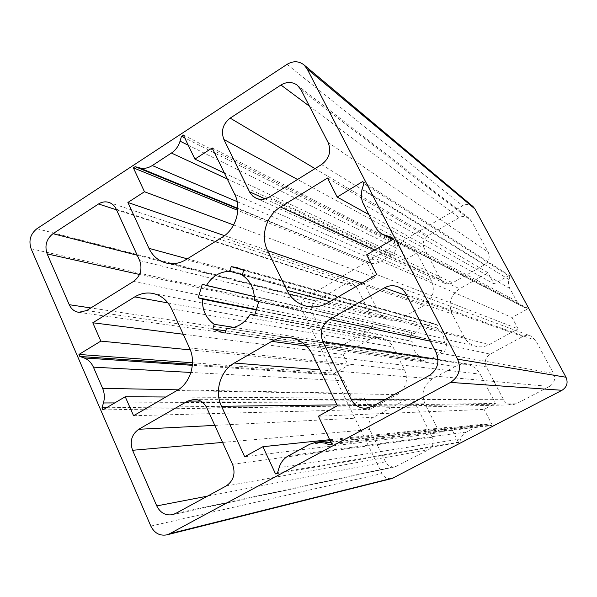 <?xml version="1.0" encoding="UTF-8"?>
<svg xmlns="http://www.w3.org/2000/svg" width="597" height="597" viewBox="0 0 597 597"><rect width="100%" height="100%" fill="white"/><g stroke="black" fill="none" stroke-linecap="round" stroke-linejoin="round"><path stroke-width="0.45" stroke-dasharray="2.98 2.24" d="M192.503 362.782L334.402 373.2L334.984 374.386L192.435 364.364M334.984 374.386L337.648 375.267C340.402 376.222 342.469 378.05 343.85 380.759L350.835 395.632L351.073 400.035L349.82 404.744L106.497 407.766M349.82 404.744L350.409 405.953L102.915 409.87M275.538 473.914L458.608 442.504L459.824 441.87L277.56 472.824M459.824 441.87L460.727 438.914C461.705 435.862 463.578 433.579 466.347 432.071L479.145 425.385L483.174 424.161L488.01 424.676L490.965 425.654L329.499 444.795M490.965 425.654L492.212 425.004L331.581 443.675M392.751 239.464L527.464 309.03L526.793 307.791L391.639 237.315M526.793 307.791L521.659 306.082L516.808 301.321L509.89 288.493C508.428 285.664 508.137 282.702 509.032 279.59L509.935 276.605L363.819 183.577M509.935 276.605L509.278 275.381L362.737 181.488M190.309 349.894L348.335 365.409L334.402 373.2M329.671 439.698L450.713 426.982L458.608 442.504M366.64 254.815L512.025 317.477L527.464 309.03M183.354 135.034L398.736 244.725L397.58 245.404L184.719 137.885M397.58 245.404L396.02 250.068L393.386 253.628L379.364 262.135C376.714 263.62 373.983 263.986 371.162 263.232L237.867 208.831M368.461 262.456L367.319 263.12L237.807 210.383M224.39 173.07L406.236 259.188L398.736 244.725M256.949 310.104L412.191 341.424C412.102 347.767 414.609 352.693 419.728 356.2L418.907 358.916L425.534 361.207L426.579 361.327L427.4 358.603C433.609 358.64 438.459 355.976 441.952 350.618L444.608 351.439L447.026 343.447L444.362 342.633C444.429 336.215 441.87 331.268 436.683 327.798L437.511 325.074L433.519 323.402L429.803 322.753L428.982 325.477C422.795 325.514 417.99 328.193 414.564 333.522L411.96 332.723L409.587 340.618L412.191 341.424M257.076 309.709L409.587 340.618M202.279 284.217L411.96 332.723M254.344 296.56L414.564 333.522M242.345 274.717L428.982 325.477M242.77 269.889L429.803 322.753M243.628 270.366L437.511 325.074M242.233 275.083L436.683 327.798M254.367 300.448L444.362 342.633M447.026 343.447L258.688 301.791M234.002 327.387L419.728 356.2M225.748 330.872L418.907 358.916M225.114 333.014L426.579 361.327M226.502 328.313L427.4 358.603M254.844 315.141L441.952 350.618M254.583 315.641L444.608 351.439M376.692 274.545L518.121 328.857L512.025 317.477M327.499 178.033L488.062 272.762L459.69 288.747C450.474 295.187 447.944 303.567 452.101 313.888L464.22 337.074C466.854 341.894 470.832 344.991 476.137 346.364C480.66 347.372 484.995 346.782 489.144 344.603L518.121 328.857M368.849 214.584L494.032 283.911L488.062 272.762M509.278 275.381L494.032 283.911M212.189 147.944L416.96 252.971L406.236 259.188M224.532 235.651L364.177 283.59L378.065 311.044C380.468 315.597 384.095 318.537 388.968 319.888C393.326 320.932 397.527 320.358 401.58 318.149L423.9 305.552C432.974 299.172 435.474 290.866 431.392 280.642L416.96 252.971M233.621 224.972L374.647 277.515L364.177 283.59M367.319 263.12L374.647 277.515M472.928 206.458C469.749 204.07 466.324 203.838 462.653 205.756L305.56 297.799C301.351 300.858 300.164 304.851 302 309.768L381.983 473.563C384.289 477.622 387.64 479.264 392.028 478.495M183.212 334.238L342.969 354.506L348.335 365.409M133.564 415.721L369.991 409.355L397.087 394.624C406.072 388.475 408.564 380.214 404.55 369.841L392.945 346.872C390.281 341.894 386.289 338.82 380.953 337.656C376.946 336.932 373.132 337.559 369.521 339.544L342.969 354.506M165.809 396.998L364.513 398.236L369.991 409.355M350.409 405.953L364.513 398.236M318.395 416.213L484.115 409.4L495.458 403.43L480.189 374.155C477.167 368.722 472.652 365.468 466.645 364.401C462.66 363.842 458.899 364.506 455.354 366.386L432.519 378.774C423.392 384.975 420.878 393.319 424.967 403.788L439.646 432.81L450.713 426.982M492.212 425.004L484.115 409.4M337.409 405.759L495.458 403.43M244.688 456.712L439.646 432.81M516.345 403.781L512.226 404.841C508.383 404.773 505.495 403.057 503.562 399.706L486.346 366.856C484.204 361.566 485.488 357.319 490.204 354.133L522.771 336.521C525.315 335.215 527.935 335.029 530.629 335.962L535.658 340.342L553.486 373.438C555.74 378.864 554.419 383.192 549.524 386.423L516.345 403.781L372.476 406.4M385.52 461.817L369.707 429.571C367.752 424.385 368.983 420.288 373.401 417.281L403.9 400.788L407.997 399.759C411.497 399.9 414.131 401.565 415.885 404.744L432.25 437.228C434.31 442.549 433.049 446.728 428.459 449.765L395.281 466.779C391.005 467.406 387.752 465.75 385.52 461.817L207.472 496.144M327.552 343.603L312.559 313.037C310.709 308.097 311.903 304.097 316.141 301.022L345.35 283.993L352.066 283.247L356.782 287.373L372.282 318.149C374.229 323.208 373.006 327.29 368.61 330.395L338.895 347.223L333.768 348.215C330.984 347.738 328.91 346.2 327.552 343.603L90.863 307.955M424.198 248.255C422.176 243.225 423.415 239.084 427.93 235.83L459.063 217.674C462.578 215.83 465.906 216.002 469.048 218.189L471.339 220.897L488.197 252.203C490.324 257.359 489.047 261.583 484.361 264.867L452.66 282.814C449.996 284.239 447.31 284.381 444.608 283.239L440.489 279.344L424.198 248.255L297.53 179.481M337.648 375.267L192.353 365.327M343.85 380.759L190.928 372.453M349.976 393.266L178.085 389.834M350.678 401.893L114.736 402.923M460.727 438.914L279.097 467.66M466.347 432.071L288.508 455.78M479.145 425.385L309.821 444.213M488.01 424.676L330.947 442.347M523.793 306.925L392.505 238.979M516.808 301.321L374.931 226.39M509.89 288.493L363.551 204.293M509.032 279.59L362.252 188.824M396.714 248.285L188.249 145.228M391.371 255.12L227.256 178.958M379.364 262.135L237.203 201.667M371.162 263.232L237.867 208.368M327.969 302.836L489.144 344.603M329.954 301.679L464.22 337.074M362.08 283.03L452.101 313.888M374.804 250.016L459.69 288.747M234.748 194.383L431.392 280.642M222.091 237.33L423.9 305.552M186.04 259.62L401.58 318.149M187.316 258.837L378.065 311.044M36.917 228.703L305.56 297.799M287.053 64.349L462.653 205.756M167.996 302.948L369.521 339.544M171.578 308.85L392.945 346.872M189.495 347.954L404.55 369.841M176.951 390.528L397.087 394.624M150.825 526.069L381.983 473.563M31.111 248.77L302 309.768M312.544 354.558L480.189 374.155M306.574 346.096L455.354 366.386M319.962 369.841L432.519 378.774M336.977 404.87L424.967 403.788M406.953 295.799L522.771 336.521M406.161 294.254L535.658 340.342M436.108 352.484L553.486 373.438M429.139 375.588L549.524 386.423M232.546 464.294L432.25 437.228M206.846 407.923L415.885 404.744M226.099 486.018L428.459 449.765M175.645 513.457L397.408 466.011M139.653 260.561L372.282 318.149M116.228 209.174L356.782 287.373M133.556 281.411L368.61 330.395M86.684 310.544L338.895 347.223M328.096 142.444L488.197 252.203M321.529 164.571L484.361 264.867M269.172 197.114L452.66 282.814M265.083 198.891L440.489 279.344M385.49 399.326L503.562 399.706M430.303 341.193L490.204 354.133M437.989 359.424L486.346 366.856M222.577 442.422L369.707 429.571M200.749 401.087L403.9 400.788M214.808 425.392L373.401 417.281M139.519 274.471L312.559 313.037M116.519 209.816L345.35 283.993M137.228 255.24L316.141 301.022M315.015 168.615L427.93 235.83M300.94 89.654L471.339 220.897M309.485 106.259L459.063 217.674M483.174 424.161L330.126 440.646M521.659 306.082L392.669 239.509M237.203 267.62L433.519 323.402M223.427 332.827L425.534 361.207M306.388 306.194L476.137 346.364M165.951 262.978L388.968 319.888M152.802 293.425L380.953 337.656M290.373 337.745L466.645 364.401M397.692 286.679L530.629 335.962M172.22 514.726L395.281 466.779M78.714 312.328L333.768 348.215M256.061 198.211L444.608 283.239M365.513 408.273L512.226 404.841M194.279 399.326L407.997 399.759M108.99 202.435L352.066 283.247M297.246 85.17L469.048 218.189"/><path stroke-width="0.9" d="M192.435 364.364L79.826 356.454L78.961 354.446L192.503 362.782M106.497 407.766L102.027 407.818L103.445 402.968C104.848 397.915 104.565 393.027 102.602 388.326L93.408 367.148C91.334 362.573 88.177 359.491 83.931 357.901L79.826 356.454M78.961 354.446L100.841 341.111L92.796 322.768L134.735 296.903C140.467 293.448 146.496 292.284 152.802 293.425C161.205 295.261 167.466 300.41 171.578 308.85L189.495 347.954C196.585 362.603 190.547 383.058 176.951 390.528L133.564 415.721L125.243 396.744L102.915 409.87L102.027 407.818M262.896 446.705L244.688 456.712L221.517 406.288C214.256 391.236 220.3 370.789 234.322 363.043L271.792 341.35C277.642 338.029 283.836 336.827 290.373 337.745C300.246 339.499 307.634 345.111 312.544 354.558L337.409 405.759L318.395 416.213L331.581 443.675L329.499 444.795L324.589 443.056L316.544 442.108L309.821 444.213L288.508 455.78C283.903 458.384 280.769 462.339 279.097 467.66L277.56 472.824L275.538 473.914L262.896 446.705L329.671 439.698M391.639 237.315L392.751 239.464L366.64 254.815L376.692 274.545L327.969 302.836C321.022 306.739 313.828 307.858 306.388 306.194C297.649 303.918 291.164 298.634 286.941 290.343L267.605 250.636C260.15 236.061 266.24 215.435 280.523 207.002L327.499 178.033L337.193 197.055L362.737 181.488L363.819 183.577L362.252 188.824C360.715 194.279 361.148 199.435 363.551 204.293L374.931 226.39C376.804 229.964 379.491 232.673 383.005 234.524L391.639 237.315M100.841 341.111L190.309 349.894M184.719 137.885L181.503 136.258L183.354 135.034L194.92 159.115L224.39 173.07M237.867 208.831L135.161 166.667L139.377 167.824C143.78 168.958 148.086 168.197 152.287 165.548L171.421 153.048C175.608 150.22 178.488 146.265 180.055 141.176L181.503 136.258M237.807 210.383L133.362 167.847L135.161 166.667M198.279 297.791L202.279 284.217L206.435 285.508C212.047 276.299 219.845 271.568 229.83 271.314L231.211 266.62L237.203 267.62L243.628 270.366L242.233 275.083C250.561 280.911 254.606 289.366 254.367 300.448L258.688 301.791L254.583 315.641L250.27 314.276C244.472 323.596 236.546 328.275 226.502 328.313L225.114 333.014L223.427 332.827L212.801 328.992L214.189 324.313C206.04 318.38 202.122 309.977 202.428 299.112L198.279 297.791L257.076 309.709M202.428 299.112L256.949 310.104M206.435 285.508L254.344 296.56M229.83 271.314L242.345 274.717M231.211 266.62L242.77 269.889M214.189 324.313L234.002 327.387M212.801 328.992L225.748 330.872M250.27 314.276L254.844 315.141M337.193 197.055L368.849 214.584M31.111 248.77L150.825 526.069C154.384 533.128 159.683 536.069 166.712 534.882L169.645 533.74L450.541 382.408C459.093 376.61 461.444 368.856 457.578 359.148L307.097 68.849L303.836 64.76C298.664 60.924 293.075 60.782 287.053 64.349L36.917 228.703C30.402 233.957 28.469 240.651 31.111 248.77M372.476 406.4L365.513 408.273C359.043 408.132 354.215 405.117 351.036 399.214L322.902 341.738C319.44 332.529 321.656 325.096 329.551 319.447L384.408 287.873C388.714 285.5 393.139 285.105 397.692 286.679C401.415 288.112 404.244 290.642 406.161 294.254L436.108 352.484C439.899 362.118 437.579 369.812 429.139 375.588L372.476 406.4M156.765 505.92L132.571 450.287C129.616 441.399 131.676 434.392 138.743 429.28L187.697 401.102L194.279 399.326C199.898 399.572 204.092 402.438 206.846 407.923L232.546 464.294C235.77 473.57 233.621 480.809 226.099 486.018L175.645 513.457L172.22 514.726C165.362 515.689 160.205 512.748 156.765 505.92L207.472 496.144M69.245 304.694L47.141 253.882C44.454 245.695 46.409 238.964 52.991 233.688L98.535 203.98C101.938 201.846 105.423 201.331 108.99 202.435C112.221 203.57 114.631 205.816 116.228 209.174L139.653 260.561C142.586 269.075 140.549 276.023 133.556 281.411L86.684 310.544L78.714 312.328C74.416 311.582 71.259 309.037 69.245 304.694L90.863 307.955M223.905 139.504C220.771 131.056 222.868 123.937 230.188 118.124L280.956 85.013C286.724 81.595 292.149 81.647 297.246 85.17L300.94 89.654L328.096 142.444C331.522 151.242 329.328 158.615 321.529 164.571L269.172 197.114C264.799 199.674 260.434 200.047 256.061 198.211L252.725 196.047L249.785 192.338L223.905 139.504L297.53 179.481M194.92 159.115L212.189 147.944L234.748 194.383C242.024 208.554 235.934 229.196 222.091 237.33L186.04 259.62C179.533 263.508 172.839 264.628 165.951 262.978C158.28 260.837 152.608 255.956 148.951 248.33L127.885 202.473L144.467 191.749L133.362 167.847M166.712 534.882L392.028 478.495L562.016 390.289C566.949 387.057 568.277 382.707 566.001 377.252L474.943 208.935L472.928 206.458L303.836 64.76M127.885 202.473L224.532 235.651M144.467 191.749L233.621 224.972M92.796 322.768L183.212 334.238M125.243 396.744L165.809 396.998M192.353 365.327L83.931 357.901M190.928 372.453L93.408 367.148M178.085 389.834L102.602 388.326M114.736 402.923L103.445 402.968M330.947 442.347L324.589 443.056M392.505 238.979L386.587 235.919M188.249 145.228L180.055 141.176M227.256 178.958L171.421 153.048M237.203 201.667L152.287 165.548M237.867 208.368L139.377 167.824M286.941 290.343L329.954 301.679M267.605 250.636L362.08 283.03M280.523 207.002L374.804 250.016M307.097 68.849L474.943 208.935M457.578 359.148L566.001 377.252M148.951 248.33L187.316 258.837M134.735 296.903L167.996 302.948M271.792 341.35L306.574 346.096M234.322 363.043L319.962 369.841M221.517 406.288L336.977 404.87M450.541 382.408L562.016 390.289M169.645 533.74L393.848 477.801M384.408 287.873L406.953 295.799M249.471 191.727L265.083 198.891M351.036 399.214L385.49 399.326M329.551 319.447L430.303 341.193M322.902 341.738L437.989 359.424M132.571 450.287L222.577 442.422M187.697 401.102L200.749 401.087M138.743 429.28L214.808 425.392M47.141 253.882L139.519 274.471M98.535 203.98L116.519 209.816M52.991 233.688L137.228 255.24M230.188 118.124L315.015 168.615M280.956 85.013L309.485 106.259M330.126 440.646L316.544 442.108M392.669 239.509L383.005 234.524"/></g></svg>
